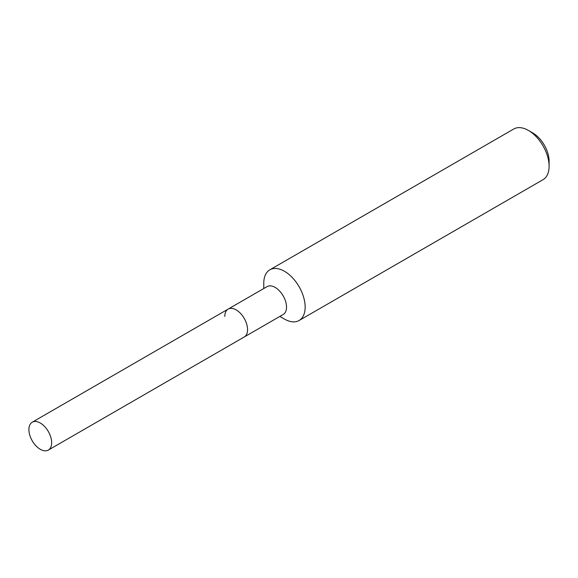 <?xml version="1.0" encoding="UTF-8"?>
<svg xmlns="http://www.w3.org/2000/svg" width="578" height="578" viewBox="0 0 578 578"><rect width="100%" height="100%" fill="white"/><g stroke="black" fill="none" stroke-linecap="round" stroke-linejoin="round"><path stroke-width="0.87" d="M48.328 450.089A16.097 9.291 -120 0 0 51.666 442.719A16.097 9.291 -120 0 0 44.636 426.521A16.097 9.291 -120 0 0 32.231 422.207A16.097 9.291 -120 0 0 28.9 429.577A16.097 9.291 -120 0 0 35.923 445.775A16.097 9.291 -120 0 0 48.328 450.089L244.227 336.988A16.097 9.291 -120 0 0 247.557 329.619A16.097 9.291 -120 0 1 244.227 336.988L283.198 314.483A16.097 9.291 -120 0 0 286.529 307.12A16.097 9.291 -120 0 0 279.506 290.922A16.097 9.291 -120 0 0 267.101 286.609L228.129 309.107A16.097 9.291 -120 0 0 224.799 316.477M228.129 309.107A16.097 9.291 -120 0 1 240.535 313.421A16.097 9.291 -120 0 1 247.557 329.619A16.097 9.291 -120 0 0 240.535 313.421A16.097 9.291 -120 0 0 228.129 309.107L32.231 422.207M279.868 316.412L284.463 319.063A29.268 16.899 -120 0 0 299.093 320.515A29.268 16.899 -120 0 0 305.155 307.12A29.268 16.899 -120 0 0 292.381 277.664A29.268 16.899 -120 0 0 269.832 269.825A29.268 16.899 -120 0 0 263.77 283.22L263.77 288.53M528.408 130.433L532.786 132.962A23.069 13.323 -120 0 1 549.1 161.219L549.1 166.276A29.268 16.899 -120 0 0 528.408 130.433A29.268 16.899 -120 0 0 513.777 128.988L269.832 269.825M299.093 320.515L543.038 179.671A29.268 16.899 -120 0 0 549.1 166.276"/></g></svg>
